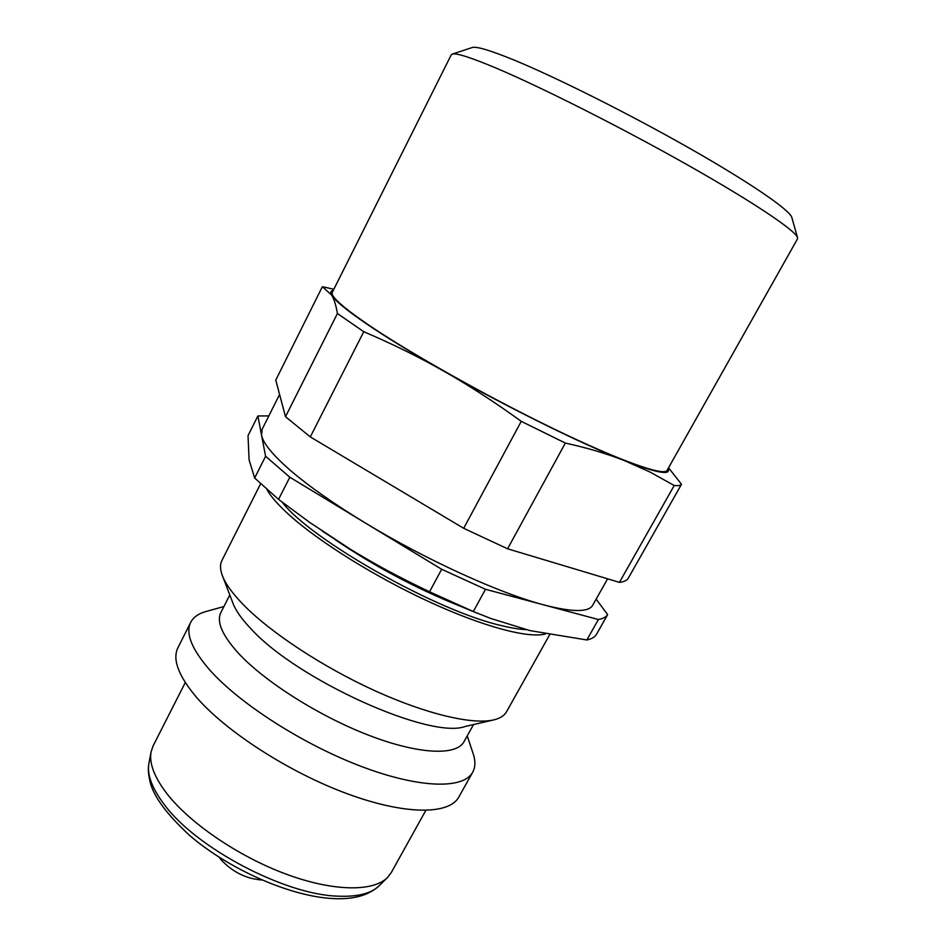 <?xml version="1.0" encoding="UTF-8"?>
<svg xmlns="http://www.w3.org/2000/svg" width="946" height="946" viewBox="0 0 946 946"><rect width="100%" height="100%" fill="white"/><g stroke="black" fill="none" stroke-linecap="round" stroke-linejoin="round"><path stroke-width="1.42" d="M261.853 879.993C246.019 878.787 232.314 871.916 220.749 859.406L219.295 857.372M425.806 810.438L391.325 872.484L387.576 877.439C373.339 891.995 333.158 891.652 285.668 873.962C238.238 856.319 189.72 823.15 166.756 793.446C154.174 776.903 148.96 762.996 151.124 751.715L153.134 745.826L185.286 682.551M472.953 753.063L473.331 754.187C475.602 761.27 475.389 767.289 472.693 772.243C463.635 789.26 419.87 788.609 361.573 766.544C303.37 744.585 239.846 703.859 209.953 670.229C191.695 649.252 185.286 633.288 190.725 622.314C193.339 617.324 198.199 613.777 205.341 611.695L206.488 611.376M472.693 772.243L458.834 797.005C449.291 814.896 405.16 815.216 346.898 793.623C288.731 772.149 225.633 731.293 196.26 697.025C178.321 675.645 172.219 659.185 177.954 647.655L190.725 622.314M473.52 724.553L463.966 741.77C456.457 755.889 419.054 754.553 369.342 735.491C319.701 716.489 265.152 682.007 238.688 653.509C222.251 635.428 216.315 621.77 220.879 612.523L229.795 594.963M493.032 720.06L465.065 726.504C430.324 739.595 297.564 680.068 251.246 629.078C241.738 619.169 235.625 610.501 232.905 603.075L222.629 576.28M549.591 634.849L506.524 711.794C504.431 715.566 500.328 718.227 494.226 719.776C473.449 725.062 427.19 714.49 375.03 690.793C322.893 667.096 270.639 632.638 243.406 604.754C232.29 593.343 225.219 583.457 222.18 575.121C220.063 569.196 219.969 564.313 221.92 560.47L260.588 483.82M545.251 634.009C528.317 638.55 483.146 626.678 429.153 601.786C375.207 576.918 318.979 541.786 289.275 514.991C278.337 505.093 270.899 496.638 266.961 489.614M797.502 238.877L797.502 237.552C795.42 230.493 753.347 202.137 687.435 164.888C621.64 127.698 542.023 87.54 496.484 68.254C471.274 57.647 456.575 52.905 452.377 54.04L451.277 54.785L332.283 292.385C330.414 296.122 341.884 306.551 366.705 323.686C407.773 351.829 486.682 396.35 553.516 428.715C620.481 461.175 664.293 476.477 667.072 470.387L797.502 238.877M791.861 217.651L791.767 217.296C789.555 209.894 750.58 183.004 690.142 148.605C629.811 114.253 556.78 77.643 514.257 60.142C490.714 50.505 476.76 46.283 472.385 47.477L472.03 47.596M310.3 436.91L363.761 331.715C391.987 343.729 418.652 356.867 443.78 371.139C468.885 385.365 494.711 402.097 521.246 421.337L463.706 528.306L310.3 436.91L285.503 416.713L275.771 380.091L322.35 286.744L331.656 295.081C334.115 299.184 336.031 305.333 337.415 313.516L285.503 416.713M363.761 331.715L337.415 313.516M668.124 468.507C671.305 475.696 656.772 473.083 624.526 460.667L649.926 471.995L674.226 485.499L619.429 582.369L507.588 548.798L565.341 443.071C587.572 447.966 607.297 453.832 624.526 460.667C581.956 444.088 506.725 406.993 443.78 371.139C411.782 352.917 385.732 336.953 365.605 323.236C346.059 309.791 334.742 300.414 331.656 295.081C330.154 292.42 330.686 290.883 333.252 290.446M607.604 578.822L592.728 605.204C588.708 612.358 572.531 612.287 544.222 605.014C499.926 593.485 425.192 559.488 364.624 522.559C333.832 503.792 309.2 486.504 290.729 470.682C272.803 455.109 263.071 443.236 261.534 435.065L265.601 456.268L254.651 478.026L249.094 459.922L248.029 435.692L257.88 415.956L261.534 435.065L262.089 429.401L279.578 394.458M278.55 499.382L289.819 477.222L441.664 569.267L429.555 591.782C400.891 578.243 374.569 564.1 350.599 549.378L309.579 522.346L278.55 499.382L254.651 478.026M289.819 477.222L265.601 456.268M477.505 613.28C435.326 596.453 393.016 575.144 350.599 549.378L322.409 531.214M619.429 582.369C623.84 581.873 626.737 580.584 628.12 578.479L681.498 484.293L668.538 467.773M529.985 630.604L490.749 618.459L473.319 611.542L485.475 589.287L598.404 619.524L586.839 639.969L529.985 630.604M586.839 639.969C591.51 638.964 594.691 637.143 596.358 634.53L607.639 614.628L596.157 599.125M473.319 611.542L429.555 591.782M485.475 589.287L441.664 569.267M607.639 614.628C606.067 617.064 602.98 618.696 598.404 619.524M257.88 415.956L268.841 415.921M507.588 548.798L463.706 528.306M681.498 484.293C680.612 485.511 678.187 485.913 674.226 485.499M565.341 443.071L521.246 421.337M322.35 286.744L329.823 288.364M148.948 763.15C148.191 768.377 147.765 771.262 150.178 782.413C154.009 797.017 167.123 814.66 189.519 835.342C228.944 869.398 290.718 896.583 333.004 898.558C348.447 899.362 366.339 897.624 379.311 885.633C371.435 893.462 357.706 896.974 338.124 896.169C285.006 894.928 195.704 847.793 164.06 804.266C151.857 788.03 146.807 774.325 148.948 763.15L151.124 751.715M526.13 629.622C519.555 629.35 511.49 628.049 501.912 625.708C437.513 611.53 310.737 539.87 282.133 502.137M460.43 606.268C416.311 588.542 374.557 566.335 335.18 539.669M379.311 885.633L387.576 877.439M467.229 735.882L473.331 754.187M791.767 217.296L797.502 237.552M472.385 47.477L452.377 54.04M333.832 289.299L325.306 287.3M223.93 606.516L205.341 611.695"/></g></svg>
